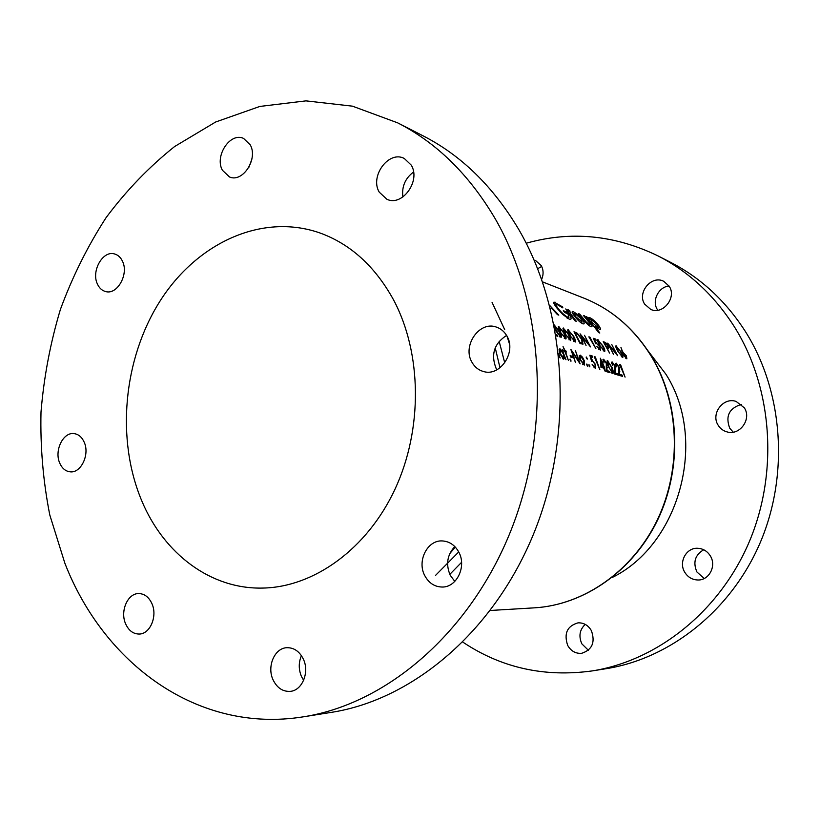<?xml version="1.0" encoding="UTF-8"?>
<svg xmlns="http://www.w3.org/2000/svg" width="820" height="820" viewBox="0 0 820 820"><rect width="100%" height="100%" fill="white"/><g stroke="black" fill="none" stroke-linecap="round" stroke-linejoin="round"><path stroke-width="1.23" d="M669.069 286.016C658.593 286.774 651.582 300.868 657.322 309.488L657.824 310.237M644.663 304.138L650.721 309.396C662.785 315.259 677.023 297.558 669.202 286.241L663.739 281.311C651.582 274.803 636.822 292.617 644.663 304.138M741.403 404.373C729.113 408.237 725.218 416.191 729.749 428.235L733.244 432.171M718.187 425.272C720.329 428.696 723.332 430.92 727.207 431.945C739.896 435.789 751.919 418.917 744.293 407.786L736.145 401.441C723.25 396.777 710.479 413.854 718.187 425.272M703.724 549.759C695.042 554.904 692.767 562.315 696.918 571.981L704.206 578.51M684.69 572.145C687.888 577.3 692.398 579.924 698.24 579.996C709.279 580.16 716.598 565.81 710.397 556.021C707.373 551.183 703.15 548.601 697.717 548.272C686.319 547.493 678.406 562.079 684.69 572.145M585.224 624.379C579.627 629.739 578.5 636.228 581.841 643.833L588.37 650.26M567.717 645.473C571.038 651.141 575.691 653.755 581.688 653.304C592.224 649.819 595.453 642.265 591.384 630.641C588.176 625.229 583.727 622.626 578.018 622.851C567.132 626.029 563.699 633.573 567.717 645.473M541.682 279.384C543.68 274.454 543.527 269.841 541.231 265.567L535.737 260.678L534.148 260.145M611.966 577.608C679.841 544.582 708.111 439.704 665.809 374.084L647.974 350.776M462.9 642.162C501.368 667.88 544.47 677.463 592.224 670.914C657.281 660.684 719.673 611.597 749.357 541.569C778.918 471.541 772.276 386.753 734.074 326.298C713.995 295.077 688.667 271.625 658.091 255.942C614.713 234.93 570.761 230.686 526.214 243.232M592.224 670.914L605.99 668.72C670.053 658.644 731.337 610.562 760.458 542.071C789.445 473.56 782.874 390.617 745.298 331.362C725.546 300.755 700.618 277.734 670.504 262.287L658.091 255.942M97.436 284.068C99.302 288.127 102.049 290.618 105.677 291.561C117.26 295.149 129.037 274.085 122.487 261.252C120.663 257.398 118.049 254.979 114.626 253.985C102.91 250.049 90.969 271.123 97.436 284.068M59.706 463.023C62.023 468.353 65.518 471.295 70.161 471.828C80.944 473.345 89.944 454.546 84.224 442.246C81.938 437.132 78.576 434.251 74.148 433.626C63.222 431.802 54.058 450.6 59.706 463.023M125.562 623.702C128.668 630.631 133.27 634.075 139.359 634.044C150.173 633.942 157.645 616.127 151.977 603.756C148.922 597.093 144.484 593.69 138.662 593.567C127.664 593.321 119.956 611.166 125.562 623.702M273.08 679.862C277.098 688.021 282.89 691.844 290.475 691.342C302.354 690.348 309.704 672.021 303.328 659.065C299.402 651.264 293.837 647.482 286.631 647.718C274.454 648.241 266.736 666.66 273.08 679.862M301.432 655.662C298.521 662.529 298.541 669.489 301.483 676.541L303.636 680.313M424.75 575.589C428.798 583.092 434.651 586.905 442.308 587.038C456.801 587.335 466.785 566.405 458.821 552.157C454.946 545.126 449.452 541.384 442.339 540.933C427.425 539.857 416.785 560.982 424.75 575.589M454.803 546.561C447.177 554.822 445.649 564.385 450.221 575.25L454.803 581.4M471.941 362.214C474.688 367.093 478.603 370.209 483.687 371.573C500.374 376.759 516.743 351.78 506.832 335.882C504.269 331.444 500.712 328.482 496.161 327.016C479.187 320.805 462.06 345.989 471.941 362.214M506.565 335.431C494.152 343.529 490.667 354.527 496.11 368.405L496.93 369.769M379.27 192.187L386.917 199.27C402.251 206.896 421.07 180.738 411.23 165.107L404.301 158.475C388.803 150.08 369.523 176.351 379.27 192.187M222.384 170.232L229.497 176.966C242.679 182.983 258.361 158.926 250.233 144.853L243.591 138.426C230.266 131.917 214.348 156.015 222.384 170.232M141.993 501.368C164.051 553.705 210.689 589.518 263.107 588.063C314.009 587.007 367.135 549.062 395.066 489.058C422.946 429.085 421.931 353.01 393.497 299.771C374.945 266.162 350.284 243.837 319.492 232.808C261.201 212.647 196.38 243.509 159.808 301.422C123.184 359.488 115.825 439.797 141.993 501.368M303.338 716.823L331.311 712.375C412.603 699.778 494.306 631.615 534.384 531.954C574.369 432.355 566.886 311.569 518.476 228.995C493.025 186.365 461.147 155.277 422.843 135.72L397.628 122.836L352.446 106.159L305.932 100.87L259.817 106.446L215.619 122.016L174.609 146.544C149.137 166.849 126.311 190.537 106.118 217.597C87.627 246.184 72.385 276.822 60.383 309.509C50.338 342.975 43.88 377.159 41 412.06C40.211 446.992 43.142 481.289 49.784 514.95L64.862 563.207C103.679 663.329 197.405 733.859 303.338 716.823C386.066 704.021 469.634 633.829 510.788 530.899C551.85 428.05 544.336 303.297 495.003 218.397C469.071 174.588 436.619 142.731 397.628 122.836M573.211 311.569L572.278 311.426L572.155 312.481L574.564 316.284C577.7 320.179 580.457 322.69 582.846 323.818L583.891 323.931C584.639 323.367 583.983 321.707 581.913 318.939L577.567 314.449L573.211 311.569L572.124 312.389M586.413 316.551L598.672 332.623L599.799 333.022L595.207 326.483L600.127 329.722C600.886 329.189 600.22 327.529 598.108 324.74C594.93 321.05 592.132 318.683 589.734 317.637L588.883 317.514L589.272 318.97L586.413 316.551M565.739 308.955L575.117 320.917L576.327 321.337L570.341 313.332L569.777 310.678L567.86 309.714L568.352 311.036L565.739 308.955M550.353 308.125L552.024 308.73L557.508 314.675L558.809 315.136L549.666 305.419M562.643 306.946L554.043 302.067C553.182 302.621 554.279 304.773 557.323 308.545L562.797 314.501L569.254 319.154L570.72 319.329C571.704 318.478 570.669 316.13 567.594 312.287L563.299 310.718L564.775 312.574L567.85 313.681L568.947 317.371L567.932 317.248C565.236 315.997 562.1 313.23 558.522 308.935C556.165 306.003 555.355 304.322 556.083 303.902L562.858 307.9L562.643 306.946L562.13 307.326M578.52 313.65L583.092 319.164C585.931 322.988 588.534 325.489 590.892 326.667L591.835 326.78C592.419 326.093 591.538 324.31 589.191 321.44L584.568 315.874L583.42 315.454L589.805 323.408L590.103 324.853L589.539 324.792L586.259 322.055L579.699 314.08L578.52 313.65M617.696 351.011L622.759 357.489C623.22 356.608 622.718 354.845 621.242 352.19L615.933 345.845C615.584 346.655 616.179 348.377 617.696 351.011M558.83 355.788L560.162 358.022L558.625 353.912M599.42 344.953L604.668 351.626C605.16 350.714 604.668 348.91 603.172 346.194L597.657 339.664C597.288 340.495 597.872 342.258 599.42 344.953M588.893 336.815L595.894 348.643L589.939 337.174L588.893 336.815M563.043 346.593L564.519 350.458L563.709 350.212L564.15 351.39L564.949 351.636L568.414 360.452L565.513 351.811L566.312 352.057L565.882 350.868L565.082 350.622L563.043 346.593M570.146 355.644L570.607 357.018L572.975 357.725L572.514 356.362L570.146 355.644M580.263 355.142L579.176 356.198L579.771 359.416L584.301 365.084L584.291 360.769L582.497 357.202L580.263 355.142L579.207 355.911M586.341 357.007L587.264 359.15L586.126 357.171M556.103 335.749L557.784 336.292L557.19 335.021L555.919 334.611M560.203 331.957L565.861 339.039C566.446 338.086 565.954 336.19 564.406 333.351L558.471 326.411C558.03 327.303 558.615 329.148 560.203 331.957M569.654 335.093L575.22 342.073C575.773 341.13 575.291 339.255 573.754 336.446L567.922 329.609C567.501 330.481 568.076 332.305 569.654 335.093M586.054 345.456L581.923 336.436L590.502 346.901L584.516 335.329L588.77 344.205L580.047 333.822L586.054 345.456M592.214 355.972L589.846 355.234L591.64 361.405L592.675 361.128L595.064 364.387L595.084 367.257L592.132 364.377L595.668 368.6L595.597 364.592L591.702 359.888L590.759 356.649L592.716 357.253L592.214 355.972L591.128 356.761M600.373 358.237L600.978 367.319L603.653 368.118L605.129 371.255L604.35 367.145L600.373 358.237M608.378 366.478L612.868 373.694C613.534 372.639 613.278 370.609 612.099 367.606L607.343 360.534C606.81 361.517 607.159 363.496 608.378 366.478M616.558 366.847L616.712 364.418L618.833 367.237L618.885 375.293L622.503 376.359L622.083 375.068L619.602 374.33L619.274 367.288L616.24 363.188L616.558 366.847M619.653 364.521L625.076 377.118L620.637 364.818L619.653 364.521M612.407 365.577L612.571 363.127L614.703 365.976L614.733 374.074L618.403 375.16L617.983 373.848L615.471 373.11L615.154 366.027L612.099 361.897L612.407 365.577M603.94 362.983L604.135 360.513L606.298 363.393L606.267 371.583L610.039 372.69L609.608 371.378L607.036 370.609L606.759 363.444L603.653 359.262L603.94 362.983M594.244 356.608L599.851 369.697L595.299 356.936L594.244 356.608M589.026 364.664L589.857 366.868L588.791 364.838M580.037 343.508L582.999 344.185L582.026 339.306L577.3 333.228L573.99 331.772L580.037 343.508M564.959 333.535L570.576 340.566C571.14 339.613 570.648 337.727 569.111 334.909L563.227 328.02C562.797 328.902 563.381 330.737 564.959 333.535M555.376 330.357L561.085 337.491C561.679 336.528 561.198 334.621 559.64 331.772L554.135 324.812M586.843 364.018L587.673 366.232L586.607 364.193M575.455 362.522L572.422 352.252L580.119 363.895L575.486 350.765L578.664 360.872L570.802 349.31L575.455 362.522M570.105 359.047L570.956 361.312L569.849 359.232M562.663 349.884L562.1 349.709L562.756 351.503L559.506 348.961L559.517 353.276L563.617 359.201L564.898 357.838L566.005 359.744L562.274 350.171M595.576 339.07L593.27 338.301L595.761 343.734L596.693 343.559L599.338 346.532L599.727 349.023L596.611 346.347L600.445 350.222L599.861 346.737L595.627 342.432L594.316 339.572L596.212 340.218L595.576 339.07L594.705 339.705M603.212 341.663L609.578 353.082L606.964 347.803L608.707 348.182L608.204 345.732L605.611 342.606L603.212 341.663M620.955 347.444L623.231 354.875L626.87 358.811L626.388 355.89L622.698 352.057L620.955 347.444M613.514 354.353L609.465 345.681L617.603 355.685L611.781 344.554L615.953 353.102L607.661 343.17L613.514 354.353M541.702 266.459L537.674 268.693M413.546 172.026C405.213 178.258 401.646 186.591 402.856 197.005M251.842 159.275L248.942 167.188M619.797 365.412L620.637 364.818M615.492 363.731L616.24 363.188M618.926 374.822L619.602 374.33M620.914 375.898L622.083 375.068M611.33 362.45L612.099 361.897M614.774 373.602L615.471 373.11M616.804 374.689L617.983 373.848M607.036 361.036L607.743 360.534M608.87 366.622L608.255 361.794L611.607 367.452L612.325 372.393L608.522 366.878M611.412 372.864L612.058 372.393M602.854 359.836L603.653 359.262M606.318 371.132L607.036 370.609M608.419 372.218L609.608 371.378M602.546 367.79L603.704 366.95M603.192 367.975L604.35 367.145M603.202 366.806L601.531 366.294L601.214 361.312L603.202 366.806L602.044 367.637M600.957 366.714L601.531 366.294M600.67 361.712L601.214 361.312M594.387 357.592L595.299 356.936M591.394 360.503L592.296 359.847M593.998 367.77L594.695 367.268M589.231 366.376L589.867 365.915M576.675 333.689L577.3 333.228M579.986 342.442L575.179 333.125L577.598 334.201L581.493 339.131L582.2 342.914L579.658 342.688M580.97 343.805L582.2 342.914M567.665 330.152L568.373 329.63M570.197 335.267L569.049 330.819L573.211 336.261L574.492 340.833L569.869 335.503M573.611 341.253L574.195 340.823M562.971 328.584L563.688 328.051M565.513 333.709L564.375 329.24L568.567 334.724L569.849 339.316L565.175 333.955M568.947 339.746L569.531 339.306M558.205 326.985L558.943 326.442M560.757 332.131L559.63 327.641L563.852 333.166L565.134 337.779L560.419 332.387M564.211 338.209L564.816 337.768M554.371 326.093L559.076 331.577L560.357 334.55L560.029 336.21L554.74 328.051M559.424 336.661L560.029 336.21M556.175 335.769L557.19 335.021M553.92 303.462L555.468 302.293M557.979 309.345L558.522 308.935M566.968 317.965L567.932 317.248M566.405 313.168L567.594 312.287M567.829 311.426L568.352 311.036M567.768 310.165L568.311 309.765M568.188 311.866L569.777 310.678M569.746 313.783L570.341 313.332M588.842 318.293L589.734 317.637M597.585 325.13L598.108 324.74M594.664 326.883L595.207 326.483M591.21 319.369L597.001 324.351L598.426 327.815L592.296 322.68L590.636 319.287L591.21 319.369M597.093 328.308L597.852 327.754M591.784 323.059L592.296 322.68M588.75 325.376L589.539 324.792M588.668 321.829L589.191 321.44M581.359 319.349L581.913 318.939M574.728 313.342L580.745 318.519L582.149 321.983L575.763 316.725L574.154 313.26L574.728 313.342M580.652 322.526L581.472 321.911M575.24 317.114L575.763 316.725M586.628 358.668L587.233 358.227M587.048 365.73L587.694 365.269M580.693 356.3L583.758 360.615L583.758 363.885L580.314 359.58L580.693 356.3M582.6 364.398L583.297 363.895M571.325 357.233L572.514 356.362M570.31 360.82L570.976 360.328M563.955 350.868L564.519 350.458M564.119 351.329L565.082 350.622M564.867 351.616L565.882 350.868M563.248 359.047L564.898 357.838M558.994 349.832L560.173 348.971M560.614 350.16L563.832 354.619L563.76 357.95L560.091 353.461L560.614 350.16M562.53 358.494L563.248 357.971M589.17 337.737L589.939 337.174M595.422 342.965L596.171 342.432M598.795 349.422L599.369 349.012M597.431 340.136L598.057 339.685M599.912 345.107L598.713 340.823L602.669 346.03L603.981 350.427L599.615 345.333M603.161 350.816L603.715 350.427M604.883 343.129L605.611 342.606M604.34 342.955L607.722 345.579L608.02 347.085L606.359 346.655L604.063 343.16M606.462 347.618L607.323 346.993M622.37 352.702L623.169 352.128M623.672 353.215L625.957 355.798L626.234 357.663L623.712 355.07L623.672 353.215M625.404 358.032L625.937 357.653M615.728 346.276L616.291 345.866M618.157 351.165L616.937 346.973L620.771 352.026L622.083 356.331L617.88 351.36M621.324 356.7L621.847 356.321M651.521 356.679C634.27 328.738 611.659 309.191 583.686 298.049C611.833 309.273 634.557 328.892 651.849 356.895C679.79 403.358 682.486 467.923 657.896 519.46C633.245 570.997 584.055 604.955 534.517 607.835C583.758 604.976 632.855 571.109 657.527 519.47C682.127 467.83 679.421 403.091 651.521 356.679M495.229 347.823L499.995 367.78M455.325 547.114L449.821 553.52M492.072 302.395L504.71 329.66M506.934 335.913L509.517 344.072M461.568 562.335L449.801 574.369M435.492 575.445L458.718 551.952M504.741 362.881L499.144 341.274M619.141 371.86L619.807 371.378M615 370.63L615.687 370.138M606.564 368.118L607.271 367.616M574.502 332.684L575.189 332.182M579.904 343.221L580.662 342.668M572.688 317.576L573.252 317.166M583.604 319.8L584.127 319.41M603.674 342.463L604.289 342.022M583.686 298.049L542.553 281.885M534.517 607.835L490.401 610.47M616.384 364.408L615.574 364.992M612.243 363.127L611.412 363.721M607.989 361.794L607.128 362.409M612.325 372.393L611.505 372.977M603.786 360.513L602.936 361.118M595.084 367.257L594.141 367.934M568.742 330.798L567.942 331.393M574.492 340.833L573.744 341.386M564.057 329.22L563.248 329.824M569.849 339.316L569.08 339.88M559.312 327.621L558.492 328.236M565.134 337.779L564.355 338.353M560.347 336.22L559.568 336.805M555.868 304.066L554.699 304.948M568.947 317.371L567.604 318.365M569.521 311.477L568.496 312.236M598.426 327.815L597.411 328.564M590.533 319.369L589.457 320.159M590.103 324.853L589.067 325.622M582.149 321.983L581.031 322.803M574.031 313.353L573.006 314.121M583.758 363.885L582.794 364.582M580.109 356.403L579.197 357.069M563.76 357.95L562.745 358.699M559.916 350.294L558.973 350.991M599.727 349.023L598.959 349.576M598.446 340.812L597.718 341.345M603.981 350.427L603.284 350.939M608.02 347.085L607.005 347.823M626.234 357.663L625.537 358.166M623.364 353.205L622.698 353.676M616.691 346.962L616.005 347.454M622.083 356.331L621.427 356.803"/></g></svg>
